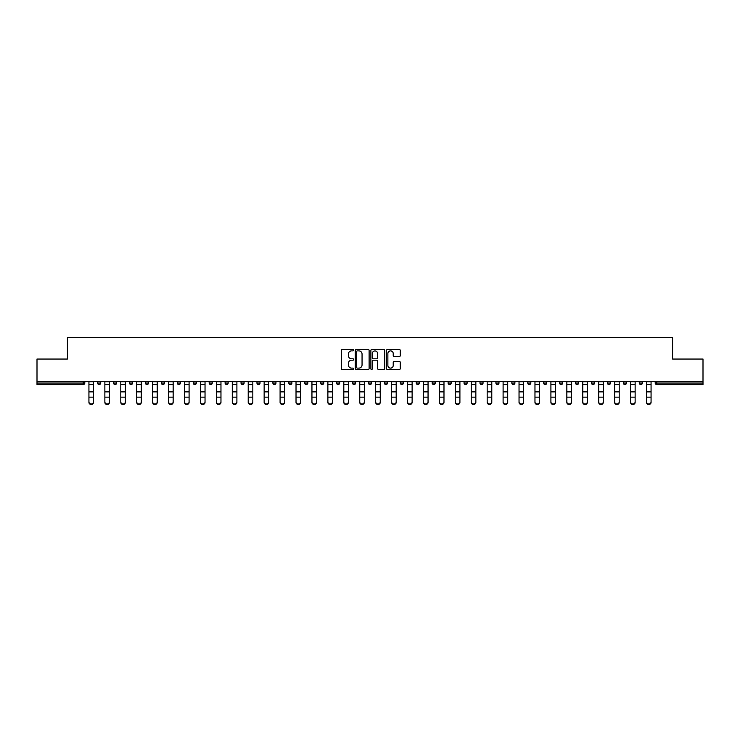 <?xml version="1.0" encoding="UTF-8"?>
<svg xmlns="http://www.w3.org/2000/svg" width="740" height="740" viewBox="0 0 740 740"><rect width="100%" height="100%" fill="white"/><g stroke="black" fill="none" stroke-linecap="round" stroke-linejoin="round"><path stroke-width="1.11" d="M353.664 350.177A0.703 0.703 0 0 0 352.962 349.483L342.315 349.483A0.999 0.999 0 0 0 341.307 350.483L341.307 368.52A0.999 0.999 0 0 0 342.315 369.528L352.962 369.528A0.703 0.703 0 0 0 353.664 368.825A0.703 0.703 0 0 0 352.962 368.122L351.583 368.122A3.21 3.21 0 0 1 348.374 364.913L348.374 363.414A3.21 3.21 0 0 1 351.583 360.204L352.962 360.204A0.703 0.703 0 0 0 353.664 359.501A0.703 0.703 0 0 0 352.962 358.798L351.583 358.798A3.21 3.21 0 0 1 348.374 355.598L348.374 354.09A3.21 3.21 0 0 1 351.583 350.88L352.962 350.88A0.703 0.703 0 0 0 353.664 350.177M399.295 356.55A0.999 0.999 0 0 0 400.294 355.542L400.294 350.483A0.999 0.999 0 0 0 399.295 349.483L387.464 349.483A0.999 0.999 0 0 0 386.465 350.483L386.465 368.52A0.999 0.999 0 0 0 387.464 369.528L399.295 369.528A0.999 0.999 0 0 0 400.294 368.52L400.294 362.406A0.999 0.999 0 0 0 399.295 361.407L394.235 361.407A0.999 0.999 0 0 0 393.227 362.406L393.227 365.44A2.683 2.683 0 0 1 390.544 368.122A2.683 2.683 0 0 1 387.871 365.44L387.871 353.563A2.683 2.683 0 0 1 390.544 350.88A2.683 2.683 0 0 1 393.227 353.563L393.227 355.542A0.999 0.999 0 0 0 394.235 356.55L399.295 356.55M37 381.405L37 359.048L67.433 359.048L67.433 337.597L672.568 337.597L672.568 359.048L703 359.048L703 381.405L37 381.405L37 383.043L83.259 383.043L83.259 381.405M369.121 350.483A0.999 0.999 0 0 0 368.122 349.483L356.292 349.483A0.999 0.999 0 0 0 355.293 350.483L355.293 368.52A0.999 0.999 0 0 0 356.292 369.528L368.122 369.528A0.999 0.999 0 0 0 369.121 368.52L369.121 350.483M371.878 349.483L383.709 349.483A0.999 0.999 0 0 1 384.707 350.483L384.707 368.52A0.999 0.999 0 0 1 383.709 369.528L378.649 369.528A0.999 0.999 0 0 1 377.641 368.52L377.641 361.203A0.999 0.999 0 0 0 376.642 360.204L373.284 360.204A0.999 0.999 0 0 0 372.285 361.203L372.285 368.825A0.703 0.703 0 0 1 371.582 369.528A0.703 0.703 0 0 1 370.879 368.825L370.879 350.483A0.999 0.999 0 0 1 371.878 349.483M84.795 381.405L84.795 383.043A1.536 1.536 0 0 1 83.259 384.569L37 384.569L37 383.043M703 381.405L703 384.569L656.741 384.569A1.536 1.536 0 0 1 655.205 383.043L655.205 381.405M97.652 381.405L97.652 383.043L97.652 381.405M83.259 384.569A1.536 1.536 0 0 0 84.795 383.043A1.536 1.536 0 0 1 83.259 384.569L83.259 383.043L84.795 383.043M99.188 384.569A1.536 1.536 0 0 1 97.652 383.043A1.536 1.536 0 0 0 99.188 384.569A1.536 1.536 0 0 0 100.723 383.043L100.723 381.405L100.723 383.043A1.536 1.536 0 0 1 99.188 384.569A1.536 1.536 0 0 1 97.652 383.043L100.723 383.043A1.536 1.536 0 0 1 99.188 384.569M113.59 381.405L113.59 383.043L113.59 381.405M116.652 381.405L116.652 383.043A1.536 1.536 0 0 1 115.116 384.569A1.536 1.536 0 0 1 113.59 383.043A1.536 1.536 0 0 0 115.116 384.569A1.536 1.536 0 0 0 116.652 383.043A1.536 1.536 0 0 1 115.116 384.569A1.536 1.536 0 0 1 113.59 383.043L116.652 383.043M129.519 381.405L129.519 383.043L129.519 381.405M132.58 381.405L132.58 383.043L132.58 381.405M145.447 383.043A1.536 1.536 0 0 0 146.983 384.569A1.536 1.536 0 0 0 148.509 383.043A1.536 1.536 0 0 1 146.983 384.569A1.536 1.536 0 0 0 148.509 383.043L148.509 381.405L148.509 383.043L145.447 383.043A1.536 1.536 0 0 0 146.983 384.569A1.536 1.536 0 0 1 145.447 383.043L145.447 381.405M161.376 381.405L161.376 383.043L161.376 381.405M164.437 381.405L164.437 383.043L164.437 381.405M180.375 381.405L180.375 383.043A1.536 1.536 0 0 1 178.84 384.569A1.536 1.536 0 0 1 177.304 383.043L177.304 381.405M194.768 384.569A1.536 1.536 0 0 0 196.304 383.043L196.304 381.405L196.304 383.043A1.536 1.536 0 0 1 194.768 384.569A1.536 1.536 0 0 1 193.242 383.043L193.242 381.405M209.17 381.405L209.17 383.043L209.17 381.405M212.232 381.405L212.232 383.043A1.536 1.536 0 0 1 210.697 384.569A1.536 1.536 0 0 1 209.17 383.043L212.232 383.043A1.536 1.536 0 0 1 210.697 384.569M228.161 381.405L228.161 383.043A1.536 1.536 0 0 1 226.625 384.569A1.536 1.536 0 0 1 225.099 383.043L225.099 381.405M242.563 384.569A1.536 1.536 0 0 0 244.089 383.043L244.089 381.405L244.089 383.043A1.536 1.536 0 0 1 242.563 384.569A1.536 1.536 0 0 1 241.027 383.043L241.027 381.405M260.018 381.405L260.018 383.043A1.536 1.536 0 0 1 258.491 384.569A1.536 1.536 0 0 1 256.956 383.043L256.956 381.405M272.884 381.405L272.884 383.043L272.884 381.405M275.955 381.405L275.955 383.043A1.536 1.536 0 0 1 274.42 384.569A1.536 1.536 0 0 1 272.884 383.043L275.955 383.043A1.536 1.536 0 0 1 274.42 384.569M291.884 381.405L291.884 383.043L288.822 383.043A1.536 1.536 0 0 0 290.348 384.569A1.536 1.536 0 0 1 288.822 383.043L288.822 381.405M306.277 384.569A1.536 1.536 0 0 0 307.812 383.043L307.812 381.405L307.812 383.043A1.536 1.536 0 0 1 306.277 384.569A1.536 1.536 0 0 1 304.75 383.043L304.75 381.405M323.741 381.405L323.741 383.043A1.536 1.536 0 0 1 322.205 384.569A1.536 1.536 0 0 1 320.679 383.043L320.679 381.405M336.608 381.405L336.608 383.043L336.608 381.405M339.669 381.405L339.669 383.043A1.536 1.536 0 0 1 338.143 384.569A1.536 1.536 0 0 1 336.608 383.043L339.669 383.043A1.536 1.536 0 0 1 338.143 384.569M355.598 381.405L355.598 383.043A1.536 1.536 0 0 1 354.072 384.569A1.536 1.536 0 0 1 352.536 383.043L352.536 381.405M368.464 383.043L371.536 383.043A1.536 1.536 0 0 1 370 384.569A1.536 1.536 0 0 0 371.536 383.043L371.536 381.405L371.536 383.043A1.536 1.536 0 0 1 370 384.569A1.536 1.536 0 0 1 368.464 383.043L368.464 381.405M387.464 381.405L387.464 383.043A1.536 1.536 0 0 1 385.929 384.569A1.536 1.536 0 0 1 384.402 383.043L384.402 381.405M400.331 381.405L400.331 383.043L400.331 381.405M403.393 381.405L403.393 383.043L403.393 381.405M416.259 381.405L416.259 383.043L416.259 381.405M419.321 381.405L419.321 383.043A1.536 1.536 0 0 1 417.795 384.569A1.536 1.536 0 0 1 416.259 383.043L419.321 383.043A1.536 1.536 0 0 1 417.795 384.569M432.188 381.405L432.188 383.043L432.188 381.405M435.25 381.405L435.25 383.043L435.25 381.405M448.116 381.405L448.116 383.043L448.116 381.405M451.178 381.405L451.178 383.043A1.536 1.536 0 0 1 449.652 384.569A1.536 1.536 0 0 1 448.116 383.043A1.536 1.536 0 0 0 449.652 384.569A1.536 1.536 0 0 0 451.178 383.043A1.536 1.536 0 0 1 449.652 384.569A1.536 1.536 0 0 1 448.116 383.043L451.178 383.043M467.116 381.405L467.116 383.043A1.536 1.536 0 0 1 465.58 384.569A1.536 1.536 0 0 1 464.045 383.043L464.045 381.405M483.044 381.405L483.044 383.043L479.983 383.043A1.536 1.536 0 0 0 481.509 384.569A1.536 1.536 0 0 1 479.983 383.043L479.983 381.405M498.973 381.405L498.973 383.043A1.536 1.536 0 0 1 497.437 384.569A1.536 1.536 0 0 1 495.911 383.043L495.911 381.405M511.84 381.405L511.84 383.043L511.84 381.405M514.901 381.405L514.901 383.043A1.536 1.536 0 0 1 513.375 384.569A1.536 1.536 0 0 1 511.84 383.043A1.536 1.536 0 0 0 513.375 384.569A1.536 1.536 0 0 1 511.84 383.043L514.901 383.043A1.536 1.536 0 0 1 513.375 384.569M530.83 381.405L530.83 383.043A1.536 1.536 0 0 1 529.304 384.569A1.536 1.536 0 0 1 527.768 383.043L527.768 381.405M546.758 381.405L546.758 383.043L543.697 383.043A1.536 1.536 0 0 0 545.232 384.569A1.536 1.536 0 0 1 543.697 383.043L543.697 381.405M562.696 381.405L562.696 383.043A1.536 1.536 0 0 1 561.16 384.569A1.536 1.536 0 0 1 559.625 383.043L559.625 381.405M578.625 381.405L578.625 383.043L575.563 383.043A1.536 1.536 0 0 0 577.089 384.569A1.536 1.536 0 0 1 575.563 383.043L575.563 381.405M594.553 381.405L594.553 383.043A1.536 1.536 0 0 1 593.018 384.569A1.536 1.536 0 0 1 591.491 383.043L591.491 381.405M610.482 381.405L610.482 383.043L607.42 383.043A1.536 1.536 0 0 0 608.955 384.569A1.536 1.536 0 0 1 607.42 383.043L607.42 381.405M626.41 381.405L626.41 383.043A1.536 1.536 0 0 1 624.884 384.569A1.536 1.536 0 0 1 623.348 383.043L623.348 381.405M642.348 381.405L642.348 383.043L639.277 383.043A1.536 1.536 0 0 0 640.812 384.569A1.536 1.536 0 0 1 639.277 383.043L639.277 381.405M131.045 384.569A1.536 1.536 0 0 1 129.519 383.043A1.536 1.536 0 0 0 131.045 384.569A1.536 1.536 0 0 0 132.58 383.043A1.536 1.536 0 0 1 131.045 384.569A1.536 1.536 0 0 1 129.519 383.043L132.58 383.043A1.536 1.536 0 0 1 131.045 384.569M162.911 384.569A1.536 1.536 0 0 1 161.376 383.043A1.536 1.536 0 0 0 162.911 384.569A1.536 1.536 0 0 0 164.437 383.043A1.536 1.536 0 0 1 162.911 384.569A1.536 1.536 0 0 1 161.376 383.043L164.437 383.043A1.536 1.536 0 0 1 162.911 384.569M290.348 384.569A1.536 1.536 0 0 0 291.884 383.043A1.536 1.536 0 0 1 290.348 384.569A1.536 1.536 0 0 1 288.822 383.043M401.857 384.569A1.536 1.536 0 0 1 400.331 383.043L403.393 383.043A1.536 1.536 0 0 1 401.857 384.569A1.536 1.536 0 0 0 403.393 383.043A1.536 1.536 0 0 1 401.857 384.569M433.723 384.569A1.536 1.536 0 0 1 432.188 383.043A1.536 1.536 0 0 0 433.723 384.569A1.536 1.536 0 0 0 435.25 383.043A1.536 1.536 0 0 1 433.723 384.569A1.536 1.536 0 0 1 432.188 383.043L435.25 383.043M481.509 384.569A1.536 1.536 0 0 0 483.044 383.043A1.536 1.536 0 0 1 481.509 384.569A1.536 1.536 0 0 1 479.983 383.043M545.232 384.569A1.536 1.536 0 0 0 546.758 383.043A1.536 1.536 0 0 1 545.232 384.569A1.536 1.536 0 0 1 543.697 383.043M578.625 383.043A1.536 1.536 0 0 1 577.089 384.569A1.536 1.536 0 0 0 578.625 383.043A1.536 1.536 0 0 1 577.089 384.569A1.536 1.536 0 0 1 575.563 383.043M608.955 384.569A1.536 1.536 0 0 0 610.482 383.043A1.536 1.536 0 0 1 608.955 384.569A1.536 1.536 0 0 1 607.42 383.043M624.884 384.569A1.536 1.536 0 0 0 626.41 383.043A1.536 1.536 0 0 1 624.884 384.569M640.812 384.569A1.536 1.536 0 0 0 642.348 383.043A1.536 1.536 0 0 1 640.812 384.569A1.536 1.536 0 0 1 639.277 383.043M656.741 381.405L656.741 384.569A1.536 1.536 0 0 1 655.205 383.043L703 383.043M357.392 350.88A0.703 0.703 0 0 0 356.699 351.583L356.699 367.419A0.703 0.703 0 0 0 357.392 368.122L358.845 368.122A3.21 3.21 0 0 0 362.054 364.913L362.054 354.09A3.21 3.21 0 0 0 358.845 350.88L357.392 350.88M377.641 353.618A2.683 2.683 0 0 0 374.958 350.936A2.683 2.683 0 0 0 372.285 353.618L372.285 357.799A0.999 0.999 0 0 0 373.284 358.798L376.642 358.798A0.999 0.999 0 0 0 377.641 357.799L377.641 353.618M88.93 397.713L88.93 401.839A2.294 2.081 0 0 0 91.224 403.929A2.294 2.081 0 0 0 93.517 401.839L93.517 402.403A2.294 2.081 180 0 1 88.93 402.403M93.517 401.839L93.517 381.405M88.93 401.839L88.93 381.405M104.858 397.713L104.858 401.839A2.294 2.081 0 0 0 107.152 403.929A2.294 2.081 0 0 0 109.455 401.839L109.455 402.403A2.294 2.081 180 0 1 107.152 404.484A2.294 2.081 180 0 1 104.858 402.403M120.787 397.713L120.787 401.839A2.294 2.081 0 0 0 123.081 403.929A2.294 2.081 0 0 0 125.384 401.839L125.384 402.403A2.294 2.081 180 0 1 123.081 404.484A2.294 2.081 180 0 1 120.787 402.403M136.715 397.713L136.715 401.839A2.294 2.081 0 0 0 139.018 403.929A2.294 2.081 0 0 0 141.312 401.839L141.312 402.403A2.294 2.081 180 0 1 139.018 404.484A2.294 2.081 180 0 1 136.715 402.403M152.644 397.713L152.644 401.839A2.294 2.081 0 0 0 154.947 403.929A2.294 2.081 0 0 0 157.241 401.839L157.241 402.403A2.294 2.081 180 0 1 154.947 404.484A2.294 2.081 180 0 1 152.644 402.403M168.572 397.713L168.572 401.839A2.294 2.081 0 0 0 170.875 403.929A2.294 2.081 0 0 0 173.169 401.839L173.169 402.403A2.294 2.081 180 0 1 170.875 404.484A2.294 2.081 180 0 1 168.572 402.403M109.455 401.839L109.455 381.405M104.858 401.839L104.858 381.405M125.384 401.839L125.384 381.405M120.787 401.839L120.787 381.405M141.312 401.839L141.312 381.405M136.715 401.839L136.715 381.405M157.241 401.839L157.241 381.405M152.644 401.839L152.644 381.405M173.169 401.839L173.169 381.405M168.572 401.839L168.572 381.405M184.51 397.713L184.51 401.839A2.294 2.081 0 0 0 186.804 403.929A2.294 2.081 0 0 0 189.098 401.839L189.098 402.403A2.294 2.081 180 0 1 184.51 402.403M189.098 401.839L189.098 381.405M184.51 401.839L184.51 381.405M200.438 397.713L200.438 401.839A2.294 2.081 0 0 0 202.732 403.929A2.294 2.081 0 0 0 205.036 401.839L205.036 402.403A2.294 2.081 180 0 1 202.732 404.484A2.294 2.081 180 0 1 200.438 402.403M205.036 401.839L205.036 381.405M200.438 401.839L200.438 381.405M216.367 397.713L216.367 401.839A2.294 2.081 0 0 0 218.661 403.929A2.294 2.081 0 0 0 220.964 401.839L220.964 402.403A2.294 2.081 180 0 1 218.661 404.484A2.294 2.081 180 0 1 216.367 402.403M220.964 401.839L220.964 381.405M216.367 401.839L216.367 381.405M232.295 397.713L232.295 401.839A2.294 2.081 0 0 0 234.599 403.929A2.294 2.081 0 0 0 236.893 401.839L236.893 402.403A2.294 2.081 180 0 1 234.599 404.484A2.294 2.081 180 0 1 232.295 402.403M236.893 401.839L236.893 381.405M232.295 401.839L232.295 381.405M248.224 397.713L248.224 401.839A2.294 2.081 0 0 0 250.527 403.929A2.294 2.081 0 0 0 252.821 401.839L252.821 402.403A2.294 2.081 180 0 1 250.527 404.484A2.294 2.081 180 0 1 248.224 402.403M252.821 401.839L252.821 381.405M248.224 401.839L248.224 381.405M264.152 397.713L264.152 401.839A2.294 2.081 0 0 0 266.456 403.929A2.294 2.081 0 0 0 268.75 401.839L268.75 402.403A2.294 2.081 180 0 1 266.456 404.484A2.294 2.081 180 0 1 264.152 402.403M268.75 401.839L268.75 381.405M264.152 401.839L264.152 381.405M280.09 397.713L280.09 401.839A2.294 2.081 0 0 0 282.384 403.929A2.294 2.081 0 0 0 284.678 401.839L284.678 402.403A2.294 2.081 180 0 1 280.09 402.403M284.678 401.839L284.678 381.405M280.09 401.839L280.09 381.405M296.019 397.713L296.019 401.839A2.294 2.081 0 0 0 298.312 403.929A2.294 2.081 0 0 0 300.616 401.839L300.616 402.403A2.294 2.081 180 0 1 298.312 404.484A2.294 2.081 180 0 1 296.019 402.403M300.616 401.839L300.616 381.405M296.019 401.839L296.019 381.405M311.947 397.713L311.947 401.839A2.294 2.081 0 0 0 314.241 403.929A2.294 2.081 0 0 0 316.544 401.839L316.544 402.403A2.294 2.081 180 0 1 314.241 404.484A2.294 2.081 180 0 1 311.947 402.403M316.544 401.839L316.544 381.405M311.947 401.839L311.947 381.405M327.875 397.713L327.875 401.839A2.294 2.081 0 0 0 330.179 403.929A2.294 2.081 0 0 0 332.473 401.839L332.473 402.403A2.294 2.081 180 0 1 330.179 404.484A2.294 2.081 180 0 1 327.875 402.403M332.473 401.839L332.473 381.405M327.875 401.839L327.875 381.405M343.804 397.713L343.804 401.839A2.294 2.081 0 0 0 346.107 403.929A2.294 2.081 0 0 0 348.401 401.839L348.401 402.403A2.294 2.081 180 0 1 346.107 404.484A2.294 2.081 180 0 1 343.804 402.403M348.401 401.839L348.401 381.405M343.804 401.839L343.804 381.405M359.742 397.713L359.742 401.839A2.294 2.081 0 0 0 362.036 403.929A2.294 2.081 0 0 0 364.33 401.839L364.33 402.403A2.294 2.081 180 0 1 359.742 402.403M364.33 401.839L364.33 381.405M359.742 401.839L359.742 381.405M375.67 397.713L375.67 401.839A2.294 2.081 0 0 0 377.964 403.929A2.294 2.081 0 0 0 380.258 401.839L380.258 402.403A2.294 2.081 180 0 1 375.67 402.403M380.258 401.839L380.258 381.405M375.67 401.839L375.67 381.405M391.599 397.713L391.599 401.839A2.294 2.081 0 0 0 393.893 403.929A2.294 2.081 0 0 0 396.196 401.839L396.196 402.403A2.294 2.081 180 0 1 393.893 404.484A2.294 2.081 180 0 1 391.599 402.403M396.196 401.839L396.196 381.405M391.599 401.839L391.599 381.405M407.527 397.713L407.527 401.839A2.294 2.081 0 0 0 409.821 403.929A2.294 2.081 0 0 0 412.125 401.839L412.125 402.403A2.294 2.081 180 0 1 409.821 404.484A2.294 2.081 180 0 1 407.527 402.403M412.125 401.839L412.125 381.405M407.527 401.839L407.527 381.405M423.456 397.713L423.456 401.839A2.294 2.081 0 0 0 425.759 403.929A2.294 2.081 0 0 0 428.053 401.839L428.053 402.403A2.294 2.081 180 0 1 425.759 404.484A2.294 2.081 180 0 1 423.456 402.403M428.053 401.839L428.053 381.405M423.456 401.839L423.456 381.405M439.384 397.713L439.384 401.839A2.294 2.081 0 0 0 441.688 403.929A2.294 2.081 0 0 0 443.982 401.839L443.982 402.403A2.294 2.081 180 0 1 441.688 404.484A2.294 2.081 180 0 1 439.384 402.403M443.982 401.839L443.982 381.405M439.384 401.839L439.384 381.405M455.322 397.713L455.322 401.839A2.294 2.081 0 0 0 457.616 403.929A2.294 2.081 0 0 0 459.91 401.839L459.91 402.403A2.294 2.081 180 0 1 455.322 402.403M459.91 401.839L459.91 381.405M455.322 401.839L455.322 381.405M471.25 397.713L471.25 401.839A2.294 2.081 0 0 0 473.545 403.929A2.294 2.081 0 0 0 475.848 401.839L475.848 402.403A2.294 2.081 180 0 1 473.545 404.484A2.294 2.081 180 0 1 471.25 402.403M475.848 401.839L475.848 381.405M471.25 401.839L471.25 381.405M487.179 397.713L487.179 401.839A2.294 2.081 0 0 0 489.473 403.929A2.294 2.081 0 0 0 491.776 401.839L491.776 402.403A2.294 2.081 180 0 1 489.473 404.484A2.294 2.081 180 0 1 487.179 402.403M491.776 401.839L491.776 381.405M487.179 401.839L487.179 381.405M503.108 397.713L503.108 401.839A2.294 2.081 0 0 0 505.401 403.929A2.294 2.081 0 0 0 507.705 401.839L507.705 402.403A2.294 2.081 180 0 1 505.401 404.484A2.294 2.081 180 0 1 503.108 402.403M507.705 401.839L507.705 381.405M503.108 401.839L503.108 381.405M519.036 397.713L519.036 401.839A2.294 2.081 0 0 0 521.339 403.929A2.294 2.081 0 0 0 523.633 401.839L523.633 402.403A2.294 2.081 180 0 1 521.339 404.484A2.294 2.081 180 0 1 519.036 402.403M523.633 401.839L523.633 381.405M519.036 401.839L519.036 381.405M534.965 397.713L534.965 401.839A2.294 2.081 0 0 0 537.268 403.929A2.294 2.081 0 0 0 539.562 401.839L539.562 402.403A2.294 2.081 180 0 1 537.268 404.484A2.294 2.081 180 0 1 534.965 402.403M539.562 401.839L539.562 381.405M534.965 401.839L534.965 381.405M550.902 397.713L550.902 401.839A2.294 2.081 0 0 0 553.196 403.929A2.294 2.081 0 0 0 555.49 401.839L555.49 402.403A2.294 2.081 180 0 1 550.902 402.403M555.49 401.839L555.49 381.405M550.902 401.839L550.902 381.405M566.831 397.713L566.831 401.839A2.294 2.081 0 0 0 569.125 403.929A2.294 2.081 0 0 0 571.428 401.839L571.428 402.403A2.294 2.081 180 0 1 569.125 404.484A2.294 2.081 180 0 1 566.831 402.403M571.428 402.403L571.428 381.405M566.831 401.839L566.831 381.405M582.759 397.713L582.759 401.839A2.294 2.081 0 0 0 585.053 403.929A2.294 2.081 0 0 0 587.357 401.839L587.357 402.403A2.294 2.081 180 0 1 585.053 404.484A2.294 2.081 180 0 1 582.759 402.403M587.357 402.403L587.357 381.405M582.759 401.839L582.759 381.405M598.688 397.713L598.688 401.839A2.294 2.081 0 0 0 600.982 403.929A2.294 2.081 0 0 0 603.285 401.839L603.285 402.403A2.294 2.081 180 0 1 600.982 404.484A2.294 2.081 180 0 1 598.688 402.403M603.285 401.839L603.285 381.405M598.688 401.839L598.688 381.405M614.616 397.713L614.616 401.839A2.294 2.081 0 0 0 616.92 403.929A2.294 2.081 0 0 0 619.213 401.839L619.213 402.403A2.294 2.081 180 0 1 616.92 404.484A2.294 2.081 180 0 1 614.616 402.403M619.213 401.839L619.213 381.405M614.616 401.839L614.616 381.405M630.545 397.713L630.545 401.839A2.294 2.081 0 0 0 632.848 403.929A2.294 2.081 0 0 0 635.142 401.839L635.142 402.403A2.294 2.081 180 0 1 632.848 404.484A2.294 2.081 180 0 1 630.545 402.403M635.142 402.403L635.142 381.405M630.545 401.839L630.545 381.405M646.482 397.713L646.482 401.839A2.294 2.081 0 0 0 648.777 403.929A2.294 2.081 0 0 0 651.071 401.839L651.071 402.403A2.294 2.081 180 0 1 646.482 402.403M651.071 401.839L651.071 381.405M646.482 401.839L646.482 381.405M178.84 384.569A1.536 1.536 0 0 0 180.375 383.043L177.304 383.043M196.304 383.043L193.242 383.043M226.625 384.569A1.536 1.536 0 0 0 228.161 383.043L225.099 383.043M244.089 383.043L241.027 383.043M258.491 384.569A1.536 1.536 0 0 0 260.018 383.043L256.956 383.043M307.812 383.043L304.75 383.043M322.205 384.569A1.536 1.536 0 0 0 323.741 383.043L320.679 383.043M354.072 384.569A1.536 1.536 0 0 0 355.598 383.043L352.536 383.043M385.929 384.569A1.536 1.536 0 0 0 387.464 383.043L384.402 383.043M465.58 384.569A1.536 1.536 0 0 0 467.116 383.043L464.045 383.043M497.437 384.569A1.536 1.536 0 0 0 498.973 383.043L495.911 383.043M529.304 384.569A1.536 1.536 0 0 0 530.83 383.043L527.768 383.043M561.16 384.569A1.536 1.536 0 0 0 562.696 383.043L559.625 383.043M593.018 384.569A1.536 1.536 0 0 0 594.553 383.043L591.491 383.043M626.41 383.043L623.348 383.043M656.741 384.569A1.536 1.536 0 0 1 655.205 383.043M88.93 391.876L93.517 391.876M88.93 397.149L93.517 397.149M88.93 384.569L93.517 384.569M88.93 381.72L93.517 381.72M104.858 391.876L109.455 391.876M104.858 397.149L109.455 397.149M104.858 384.569L109.455 384.569M104.858 381.72L109.455 381.72M120.787 391.876L125.384 391.876M120.787 397.149L125.384 397.149M120.787 384.569L125.384 384.569M120.787 381.72L125.384 381.72M136.715 391.876L141.312 391.876M136.715 397.149L141.312 397.149M136.715 384.569L141.312 384.569M136.715 381.72L141.312 381.72M152.644 391.876L157.241 391.876M152.644 397.149L157.241 397.149M152.644 384.569L157.241 384.569M152.644 381.72L157.241 381.72M168.572 391.876L173.169 391.876M168.572 397.149L173.169 397.149M168.572 384.569L173.169 384.569M168.572 381.72L173.169 381.72M184.51 391.876L189.098 391.876M184.51 397.149L189.098 397.149M184.51 384.569L189.098 384.569M184.51 381.72L189.098 381.72M200.438 391.876L205.036 391.876M200.438 397.149L205.036 397.149M200.438 384.569L205.036 384.569M200.438 381.72L205.036 381.72M216.367 391.876L220.964 391.876M216.367 397.149L220.964 397.149M216.367 384.569L220.964 384.569M216.367 381.72L220.964 381.72M232.295 391.876L236.893 391.876M232.295 397.149L236.893 397.149M232.295 384.569L236.893 384.569M232.295 381.72L236.893 381.72M248.224 391.876L252.821 391.876M248.224 397.149L252.821 397.149M248.224 384.569L252.821 384.569M248.224 381.72L252.821 381.72M264.152 391.876L268.75 391.876M264.152 397.149L268.75 397.149M264.152 384.569L268.75 384.569M264.152 381.72L268.75 381.72M280.09 391.876L284.678 391.876M280.09 397.149L284.678 397.149M280.09 384.569L284.678 384.569M280.09 381.72L284.678 381.72M296.019 391.876L300.616 391.876M296.019 397.149L300.616 397.149M296.019 384.569L300.616 384.569M296.019 381.72L300.616 381.72M311.947 391.876L316.544 391.876M311.947 397.149L316.544 397.149M311.947 384.569L316.544 384.569M311.947 381.72L316.544 381.72M327.875 391.876L332.473 391.876M327.875 397.149L332.473 397.149M327.875 384.569L332.473 384.569M327.875 381.72L332.473 381.72M343.804 391.876L348.401 391.876M343.804 397.149L348.401 397.149M343.804 384.569L348.401 384.569M343.804 381.72L348.401 381.72M359.742 391.876L364.33 391.876M359.742 397.149L364.33 397.149M359.742 384.569L364.33 384.569M359.742 381.72L364.33 381.72M375.67 391.876L380.258 391.876M375.67 397.149L380.258 397.149M375.67 384.569L380.258 384.569M375.67 381.72L380.258 381.72M391.599 391.876L396.196 391.876M391.599 397.149L396.196 397.149M391.599 384.569L396.196 384.569M391.599 381.72L396.196 381.72M407.527 391.876L412.125 391.876M407.527 397.149L412.125 397.149M407.527 384.569L412.125 384.569M407.527 381.72L412.125 381.72M423.456 391.876L428.053 391.876M423.456 397.149L428.053 397.149M423.456 384.569L428.053 384.569M423.456 381.72L428.053 381.72M439.384 391.876L443.982 391.876M439.384 397.149L443.982 397.149M439.384 384.569L443.982 384.569M439.384 381.72L443.982 381.72M455.322 391.876L459.91 391.876M455.322 397.149L459.91 397.149M455.322 384.569L459.91 384.569M455.322 381.72L459.91 381.72M471.25 391.876L475.848 391.876M471.25 397.149L475.848 397.149M471.25 384.569L475.848 384.569M471.25 381.72L475.848 381.72M487.179 391.876L491.776 391.876M487.179 397.149L491.776 397.149M487.179 384.569L491.776 384.569M487.179 381.72L491.776 381.72M503.108 391.876L507.705 391.876M503.108 397.149L507.705 397.149M503.108 384.569L507.705 384.569M503.108 381.72L507.705 381.72M519.036 391.876L523.633 391.876M519.036 397.149L523.633 397.149M519.036 384.569L523.633 384.569M519.036 381.72L523.633 381.72M534.965 391.876L539.562 391.876M534.965 397.149L539.562 397.149M534.965 384.569L539.562 384.569M534.965 381.72L539.562 381.72M550.902 391.876L555.49 391.876M550.902 397.149L555.49 397.149M550.902 384.569L555.49 384.569M550.902 381.72L555.49 381.72M566.831 391.876L571.428 391.876M566.831 397.149L571.428 397.149M566.831 384.569L571.428 384.569M566.831 381.72L571.428 381.72M582.759 391.876L587.357 391.876M582.759 397.149L587.357 397.149M582.759 384.569L587.357 384.569M582.759 381.72L587.357 381.72M598.688 391.876L603.285 391.876M598.688 397.149L603.285 397.149M598.688 384.569L603.285 384.569M598.688 381.72L603.285 381.72M614.616 391.876L619.213 391.876M614.616 397.149L619.213 397.149M614.616 384.569L619.213 384.569M614.616 381.72L619.213 381.72M630.545 391.876L635.142 391.876M630.545 397.149L635.142 397.149M630.545 384.569L635.142 384.569M630.545 381.72L635.142 381.72M646.482 391.876L651.071 391.876M646.482 397.149L651.071 397.149M646.482 384.569L651.071 384.569M646.482 381.72L651.071 381.72"/></g></svg>
